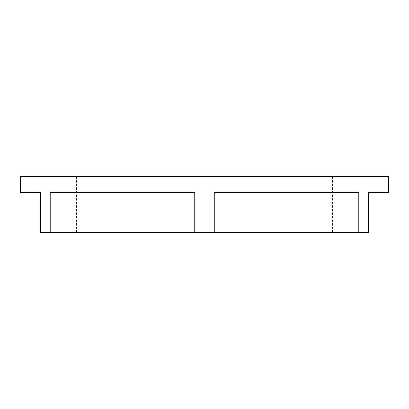 <?xml version="1.0" encoding="UTF-8"?>
<svg xmlns="http://www.w3.org/2000/svg" width="409" height="409" viewBox="0 0 409 409"><rect width="100%" height="100%" fill="white"/><g stroke="black" fill="none" stroke-linecap="round" stroke-linejoin="round"><path stroke-width="0.31" stroke-dasharray="2.04 1.53" d="M20.45 192.496L40.455 192.496L40.455 232.506L50.21 232.506L50.21 192.496L194.745 192.496L50.21 192.496L194.745 192.496L194.745 232.506L214.255 232.506L214.255 192.496L358.79 192.496L214.255 192.496L358.79 192.496L358.79 232.506L368.545 232.506L368.545 192.496L388.55 192.496M388.55 176.494L20.45 176.494M93.62 176.494L332.532 176.494L93.62 176.494M93.62 232.506L332.532 232.506L93.62 232.506M214.255 232.506L358.79 232.506M50.21 232.506L194.745 232.506M76.468 232.506L76.468 176.494M332.532 232.506L332.532 176.494"/><path stroke-width="0.61" d="M194.745 192.496L50.21 192.496L50.21 232.506L194.745 232.506L194.745 192.496M194.745 232.506L214.255 232.506L214.255 192.496L358.79 192.496L358.79 232.506L368.545 232.506L368.545 192.496L388.55 192.496L388.55 176.494L20.45 176.494L20.45 192.496L40.455 192.496L40.455 232.506L50.21 232.506M358.79 232.506L214.255 232.506"/></g></svg>

